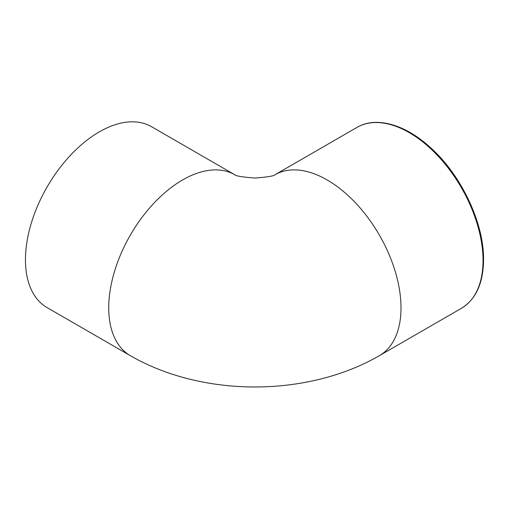 <?xml version="1.0" encoding="UTF-8"?>
<svg xmlns="http://www.w3.org/2000/svg" width="509" height="509" viewBox="0 0 509 509"><rect width="100%" height="100%" fill="white"/><g stroke="black" fill="none" stroke-linecap="round" stroke-linejoin="round"><path stroke-width="0.76" d="M130.368 355.683A104.447 60.304 120 0 1 130.298 235.19A104.447 60.304 120 0 1 234.681 174.702L151.523 126.696A104.447 60.304 120 0 0 47.082 186.994A104.447 60.304 120 0 0 47.082 307.595L130.361 355.683C202.614 397.395 307.118 397.395 379.37 355.683A104.447 60.304 -120 0 0 401.003 307.869A104.447 60.304 -120 0 0 355.498 202.843A104.447 60.304 -120 0 0 275.057 174.702L356.955 127.422A104.447 60.304 60 0 1 437.441 155.404A104.447 60.304 60 0 1 483.028 260.513A104.447 60.304 60 0 1 461.396 308.327L379.37 355.683M234.808 174.778L234.643 174.682C235.343 175.917 242.087 177.043 254.882 178.067C267.619 177.049 274.357 175.923 275.095 174.682M356.955 127.422C376.049 116.052 405.196 124.349 430.385 147.534C461.224 174.962 484.04 223.063 483.55 259.787C483.308 283.157 475.928 299.337 461.396 308.327"/></g></svg>
